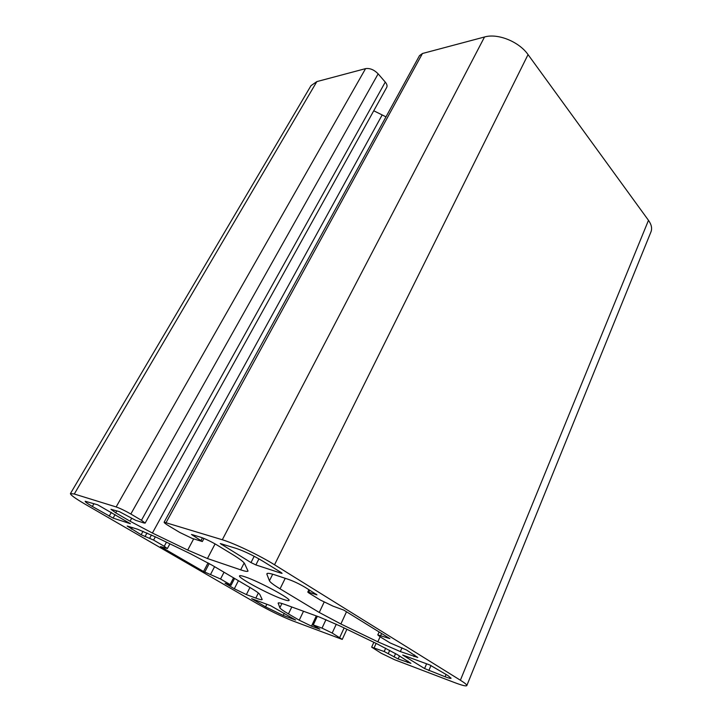 <?xml version="1.0" encoding="UTF-8"?>
<svg xmlns="http://www.w3.org/2000/svg" width="722" height="722" viewBox="0 0 722 722"><rect width="100%" height="100%" fill="white"/><g stroke="black" fill="none" stroke-linecap="round" stroke-linejoin="round"><path stroke-width="1.08" d="M245.29 576.923C241.762 575.705 239.839 575.353 239.533 575.858C237.619 577.627 268.431 594.224 282.609 599.134C286.526 600.533 288.665 600.966 289.035 600.433C291.417 598.917 259.135 581.526 245.29 576.923M97.641 504.795L85.178 501.258C85.115 501.898 87.506 503.631 92.344 506.465L113.092 518.107L130.393 523.703L97.641 504.795M447.784 675.476L429.834 664.989L402.668 655.025L424.581 668.545L445.131 676.776C448.804 678.157 450.79 678.635 451.097 678.22L447.784 675.476M280.912 572.356L262.33 560.877C253.133 555.417 244.541 551.301 236.572 548.521L220.273 543.549L250.994 562.573L255.886 564.929L281.165 573.214L282.085 573.349L280.912 572.356M250.227 587.654L212.051 565.191L190.572 553.819L155.979 537.114L137.514 529.199L127.18 526.031L141.142 534.749L153.569 540.083L164.246 546.283L167.36 548.558L160.51 546.581L203.55 571.508L220.553 579.008L230.119 584.567L230.508 585.145L225.029 583.232L234.325 588.755L246.373 594.594L255.823 598.096C259.73 599.531 261.851 600.009 262.194 599.522L259.839 594.513C259.198 593.358 255.994 591.074 250.227 587.654M266.914 574.288L269.432 580.795C270.154 582.293 273.692 584.973 280.064 588.827L319.259 612.464L340.874 623.979L377.841 641.813L400.349 651.578L417.776 657.471L406.558 650.008L390.06 642.905L380.025 636.741L377.796 634.9L389.853 638.609L343.789 610.099L333.167 606.2L320.297 600.009L308.835 592.961L307.78 592.085L308.736 592.248L316.967 594.865L305.343 587.455C299.639 584.071 294.089 581.409 288.71 579.468L275.452 575.064C270.227 573.349 267.375 572.907 266.896 573.728L266.914 574.288L267.357 573.403M232.358 554.361C239.551 558.765 243.612 561.824 244.541 563.53L248.034 571.066C247.574 571.761 245.119 571.355 240.67 569.848L207.44 558.53L187.702 550.074L152.405 533.044L130.032 521.194L115.719 512.819L110.962 509.281L119.356 511.636L135.727 520.345L143.741 522.918L145.149 523.098L141.44 520.291L130.826 514.019C125.041 510.698 120.141 508.342 116.134 506.943L74.285 494.01L70.44 493.559C70.359 494.886 75.214 498.406 85.006 504.118L257.411 603.791C269.577 610.641 281.255 616.308 292.446 620.785L342.255 639.412L332.183 633.041L322.021 628.122L312.554 624.665L319.828 629.196L311.48 626.136L299.233 620.198L288.457 613.899C283.232 610.83 280.371 608.781 279.856 607.753L278.15 603.069C278.502 602.509 280.903 603.032 285.352 604.639L319.62 617.129L340.622 626.254L376.812 643.726L397.56 654.764L410.899 663.337L398.174 658.978L384.194 651.533L371.668 647.156L381.252 653.266L394.582 659.718L454.571 682.579C462.08 685.413 466.159 686.423 466.809 685.593C467.035 684.835 464.896 683.048 460.383 680.223L274.531 564.775C259.956 555.624 234.253 543.314 222.313 539.758L164.129 522.177C164.029 522.692 165.618 523.946 168.885 525.923L179.76 532.448L192.196 538.422L202.331 541.536L191.474 534.461L200.833 537.276C205.68 538.973 211.113 541.572 217.114 545.092L232.358 554.361M270.506 605.623L251.671 598.682L265.561 606.868L283.241 615.433L295.623 620.036L270.506 605.623M466.809 685.593L650.964 231.87C652.3 228.414 651.479 224.56 648.482 220.327L528.053 54.601C519.046 41.641 497.738 33.068 484.525 36.984L422.451 53.5L419.491 55.639L164.129 522.177M145.149 523.098L386.721 87.38C387.434 85.9 386.956 84.14 385.268 82.091L378.147 73.852C374.104 69.745 369.908 68.003 365.567 68.635L316.841 81.604L310.983 85.674L70.44 493.559M385.99 116.847L373.752 110.773M240.67 569.848L244.171 562.961M207.44 558.53L215.093 543.91M187.702 550.074L193.658 538.892M152.405 533.044L382.037 115.195M130.032 521.194L131.612 518.387M115.719 512.819L116.838 510.842M141.44 520.291L385.268 82.091M130.826 514.019L378.147 73.852M116.134 506.943L365.567 68.635M74.285 494.01L316.841 81.604M339.728 637.508L344.123 627.941M332.183 633.041L336.281 624.196M322.021 628.122L325.992 619.638M313.294 624.837L317.328 616.299M311.48 626.136L316.299 615.92M299.233 620.198L303.502 611.254M288.457 613.899L291.796 606.985M279.856 607.753L281.941 603.493M278.169 603.366L278.394 602.897M407.425 662.489L408.011 661.117M398.174 658.978L399.492 655.946M394.077 657.002L395.566 653.581M388.31 653.527L389.727 650.305M384.194 651.533L385.683 648.166M374.158 647.76L376.108 643.383M460.383 680.223L648.482 220.327M274.531 564.775L528.053 54.601M222.313 539.758L484.525 36.984M166.186 522.412L422.451 53.5M201.005 540.48L202.413 537.827M192.846 535.553L193.207 534.876M269.432 580.795L272.699 574.207M280.064 588.827L285.226 578.313M319.259 612.464L324.124 602.157M340.874 623.979L346.506 611.778M377.841 641.813L380.079 636.777M400.349 651.578L402.001 647.805M413.95 656.605L414.645 654.998M380.684 635.495L381.577 633.483M308.736 592.248L309.729 590.163M315.974 594.702L316.227 594.188M131.44 529.127L132.352 527.484M141.142 534.749L143.055 531.293M144.996 536.617L147.008 532.971M149.68 538.206L151.458 534.975M153.569 540.083L155.356 536.816M164.246 546.283L166.466 542.177M203.55 571.508L208.044 562.889M204.768 572.095L209.227 563.557M210.662 574.216L214.578 566.68M220.553 579.008L224.028 572.239M230.119 584.567L233.549 577.844M234.325 588.755L238.413 580.705M246.373 594.594L249.947 587.491M255.823 598.096L258.368 592.988M281.165 573.214L281.427 572.69M221.618 544.641L221.979 543.937M250.994 562.573L254.18 556.274M255.886 564.929L258.936 558.864M445.131 676.776L446.097 674.438M424.581 668.545L426.594 663.789M428.832 670.594L430.989 665.467M92.344 506.465L93.968 503.649M109.157 516.212L111.341 512.376M113.092 518.107L115.096 514.569M265.561 606.868L266.851 604.251M283.241 615.433L284.278 613.294M342.255 639.412L346.894 629.277M312.554 624.665L316.624 616.037M371.668 647.156L373.843 642.291M202.331 541.536L203.974 538.441M377.796 634.9L379.113 631.958M307.78 592.085L308.935 589.675M167.36 548.558L169.905 543.837M231.085 585.271L234.569 578.439"/></g></svg>
